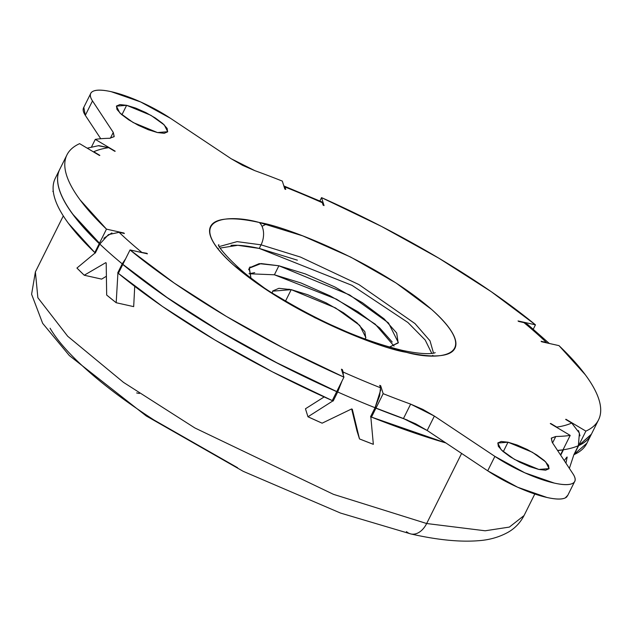 <?xml version="1.0" encoding="UTF-8"?>
<svg xmlns="http://www.w3.org/2000/svg" width="632" height="632" viewBox="0 0 632 632"><rect width="100%" height="100%" fill="white"/><g stroke="black" fill="none" stroke-linecap="round" stroke-linejoin="round"><path stroke-width="0.95" d="M411.132 534.008A20.84 13.975 -77.4 0 0 426.663 523.525L333.467 494.335L194.838 427.943L123.485 382.368L67.711 336.271L37.865 297.727L35.392 271.902L37.865 297.727L67.711 336.271L123.485 382.368L194.838 427.943L333.467 494.335L426.663 523.525L461.613 453.428L426.663 523.525L485.163 530.785L509.36 527.088L524.062 515.546L509.36 527.088L485.163 530.785L426.663 523.525A20.84 13.975 102.6 0 1 411.132 534.008A20.84 13.975 102.6 0 1 406.463 531.638M259.27 222.48C227.402 213.426 180.855 217.598 233.887 265.329C289.614 313.67 380.251 348.445 406.21 352.285A16.677 11.179 -77.4 0 0 402.481 350.397A16.677 11.179 -77.4 0 0 398.895 350.531A16.677 11.179 102.6 0 1 402.481 350.397A16.677 11.179 102.6 0 1 406.21 352.285L362.792 338.91L314.791 317.683L269.524 291.85L233.887 265.329C224.147 256.726 217.282 249.008 213.292 242.175C209.31 235.341 208.505 229.914 210.891 225.9C213.268 221.879 218.648 219.573 227.03 218.988C235.42 218.395 246.164 219.557 259.27 222.48L302.696 235.862L350.697 257.09L395.956 282.923L431.601 309.435C441.341 318.046 448.207 325.764 452.188 332.598C456.178 339.431 456.976 344.851 454.598 348.872C452.22 352.893 446.832 355.192 438.45 355.784C430.068 356.377 419.324 355.208 406.21 352.285C438.087 361.346 484.633 357.175 431.601 309.435C375.874 261.103 285.237 226.327 259.27 222.48A16.677 11.179 102.6 0 1 261.055 244.829A16.677 11.179 -77.4 0 0 259.27 222.48M219.596 246.464L237.118 241.629L261.055 244.829L300.429 257.05L358.913 284.574L414.987 323.552L430.021 340.83L433.52 353.122L430.021 340.83L414.987 323.552L358.913 284.574L300.429 257.05L261.055 244.829L259.262 248.431L261.055 244.829L237.118 241.629L219.596 246.464M136.638 392.938L139.419 393.467M503.269 451.714L508.01 442.21L532.341 452.243L545.685 461.866L549.074 468.62L538.851 469.458L529.735 466.645L519.662 462.19L510.158 456.77L502.677 451.201L498.356 446.342L497.85 442.929L501.239 441.476L508.01 442.21L517.126 445.015L527.199 449.471L536.702 454.898L544.184 460.459L548.505 465.326L549.011 468.739L545.621 470.192L538.851 469.458L514.519 459.424L501.176 449.802L497.787 443.048L508.01 442.21L503.269 451.714M248.637 269.738L250.051 266.902L248.637 269.738M121.897 114.819L126.629 105.315L150.969 115.348L164.312 124.97L167.701 131.725L157.479 132.562L148.362 129.75L138.29 125.302L128.786 119.875L121.305 114.305L116.983 109.447L116.478 106.034L119.867 104.58L126.629 105.315L135.746 108.119L145.826 112.575L155.33 118.002L162.811 123.564L167.132 128.43L167.638 131.843L164.249 133.297L157.479 132.562L133.147 122.529L119.804 112.907L116.406 106.152L126.629 105.315L121.897 114.819M111.208 91.687A57.315 14.749 -153.5 0 1 170.506 118.318L140.596 101.926L111.208 91.687C102.487 89.744 96.412 89.618 92.983 91.308C89.554 92.999 89.396 96.198 92.501 100.915L113.262 132.412L114.131 136.678L109.715 138.282A296.985 76.433 26.5 0 0 95.282 139.372A296.985 76.433 -153.5 0 1 109.715 138.282L114.21 136.536L113.262 132.412L110.355 138.25L113.262 132.412L92.501 100.915A57.315 14.749 -153.5 0 1 90.803 93.291A57.315 14.749 -153.5 0 1 111.208 91.687M119.093 232.315A280.316 72.143 26.5 0 0 141.529 252.136A280.316 72.143 -153.5 0 1 119.093 232.315L124.385 233.5A273.024 70.263 -153.5 0 1 123.888 233.018A273.024 70.263 26.5 0 0 124.385 233.5L119.093 232.315L108.428 234.63L99.793 244.039L95.306 253.045A296.985 76.433 26.5 0 1 95.163 252.911L76.93 268.047L84.238 275.236L101.641 279.115L106.279 276.326L101.641 279.115L84.238 275.236L105.781 262.651L106.2 263.023L106.674 295.049L116.185 302.728L133.684 306.631L134.727 286.351L133.684 306.631L116.185 302.728L117.915 273.008A296.985 76.433 -153.5 0 1 117.734 272.866L122.229 263.852A296.985 76.433 -153.5 0 1 99.793 244.039L95.306 253.045A296.985 76.433 -153.5 0 1 95.163 252.911L76.93 268.047A296.985 76.433 26.5 0 0 84.238 275.236L105.781 262.651A296.985 76.433 26.5 0 0 106.2 263.023L106.674 295.049A296.985 76.433 26.5 0 0 116.185 302.728L117.915 273.008L118.468 273.135L117.915 273.008A296.985 76.433 26.5 0 1 117.734 272.866L118.516 273.04L117.734 272.866L122.229 263.852L125.618 258.804M123.888 233.018L106.476 229.132A296.985 76.433 -153.5 0 1 66.858 155.069A296.985 76.433 -153.5 0 1 79.616 143.654L99.524 155.496A273.024 70.263 -153.5 0 1 99.832 155.354A273.024 70.263 26.5 0 0 99.524 155.496L79.616 143.654C72.996 146.648 68.58 150.811 66.384 156.136C64.18 161.468 64.243 167.835 66.565 175.238C68.888 182.64 73.423 190.888 80.161 199.981L106.476 229.132L99.287 243.549L106.476 229.132L123.888 233.018M114.755 151.269A273.024 70.263 -153.5 0 1 115.198 151.214L95.282 139.372L91.466 147.035L95.282 139.372L115.198 151.214A273.024 70.263 26.5 0 0 114.755 151.269L108.696 147.667A280.316 72.143 26.5 0 0 93.773 151.743L99.832 155.354L93.773 151.743A280.316 72.143 -153.5 0 1 108.696 147.667L114.755 151.269M380.164 386.713L380.662 385.718A273.024 70.263 -153.5 0 1 379.737 385.354A273.024 70.263 26.5 0 0 380.662 385.718L380.164 386.713M351.668 408.991L356.993 430.969L359.49 438.924A296.985 76.433 26.5 0 0 373.346 444.328L370.818 416.844A296.985 76.433 -153.5 0 1 370.557 416.733L375.045 407.727A296.985 76.433 -153.5 0 1 337.685 391.982L333.198 400.996A296.985 76.433 -153.5 0 1 332.93 400.878L307.966 416.78A296.985 76.433 26.5 0 0 322.13 423.179L351.597 408.959A296.985 76.433 26.5 0 0 352.308 409.26L359.49 438.924L352.222 411.242M305.454 408.778L324.161 396.935L305.454 408.778L307.966 416.78L305.454 408.778M341.88 370.613L342.378 369.609A273.024 70.263 -153.5 0 1 341.438 369.191L343.934 377.146A296.985 76.433 -153.5 0 1 130.034 249.94L122.845 264.358A296.985 76.433 26.5 0 0 336.745 391.563L343.934 377.146L336.745 391.563L276.753 362.744L219.217 330.852L167.038 297.498L122.845 264.358L130.034 249.94L147.446 253.827A273.024 70.263 -153.5 0 1 146.822 253.314L146.822 253.314A273.024 70.263 26.5 0 0 147.446 253.827L130.034 249.94L174.227 283.081L226.406 316.435L283.942 348.327L343.934 377.146L341.438 369.191A273.024 70.263 26.5 0 0 342.378 369.609L343.137 372.035A280.316 72.143 26.5 0 0 380.496 387.772L379.737 385.354L380.496 387.772A280.316 72.143 -153.5 0 1 343.137 372.035L342.378 369.609L341.88 370.613M560.481 454.89L562.97 449.905A296.985 76.433 -153.5 0 1 557.614 450.537A296.985 76.433 26.5 0 0 562.97 449.905L560.481 454.89M445.9 442.961L371.482 417.104L371.055 415.738L371.482 417.104L375.929 408.185L375.495 406.811L375.929 408.185A296.985 76.433 26.5 0 0 407.403 420.059A296.985 76.433 -153.5 0 1 375.929 408.185L371.482 417.104A296.985 76.433 26.5 0 0 445.868 442.937M59.669 169.487A296.985 76.433 26.5 0 0 99.287 243.549L99.967 243.707L72.972 214.406C66.234 205.305 61.699 197.058 59.376 189.655C57.054 182.253 56.991 175.886 59.195 170.561M591.394 434.2L578.683 445.536L585.872 431.119C592.492 428.125 596.9 423.961 599.104 418.629C601.308 413.304 601.245 406.937 598.923 399.535C596.592 392.132 592.066 383.885 585.327 374.784L559.004 345.633L541.6 341.754L559.004 345.633A296.985 76.433 -153.5 0 1 598.623 419.703A296.985 76.433 -153.5 0 1 585.872 431.119L578.683 445.536A296.985 76.433 26.5 0 0 591.433 434.121M565.964 419.277L585.872 431.119L565.964 419.277A273.024 70.263 -153.5 0 1 565.656 419.419A273.024 70.263 26.5 0 0 565.964 419.277M319.863 201L321.546 197.626A296.985 76.433 -153.5 0 1 535.454 324.824L533.297 329.146L535.454 324.824L518.043 320.945L535.454 324.824L491.262 291.692L439.082 258.338L381.546 226.446L321.546 197.626L319.863 201M324.05 205.582L321.546 197.626L324.05 205.582A273.024 70.263 26.5 0 0 323.11 205.155L322.344 202.738A280.316 72.143 26.5 0 0 284.985 187.001L285.751 189.418A273.024 70.263 26.5 0 0 284.827 189.055L282.322 181.1L284.827 189.055A273.024 70.263 -153.5 0 1 285.751 189.418L284.985 187.001A280.316 72.143 -153.5 0 1 322.344 202.738L323.11 205.155A273.024 70.263 -153.5 0 1 324.05 205.582M557.558 450.45A296.985 76.433 26.5 0 0 563.009 449.818L570.198 435.401A296.985 76.433 -153.5 0 1 555.773 436.491L552.581 442.898L555.773 436.491A296.985 76.433 26.5 0 0 570.198 435.401L563.009 449.818L557.558 450.45M567.828 495.227L565.308 497.89C561.872 499.58 555.781 499.446 547.043 497.495L517.624 487.225L487.699 470.808L427.177 430.487L415.706 423.851L403.461 418.534L375.977 408.09L375.542 406.716L375.977 408.09A296.985 76.433 26.5 0 0 403.461 418.534L410.65 404.117A296.985 76.433 -153.5 0 1 383.166 393.673L375.977 408.09L383.166 393.673L380.662 385.718L383.166 393.673A296.985 76.433 26.5 0 0 410.65 404.117L422.895 409.433L434.366 416.069L494.888 456.391L524.813 472.807L554.232 483.069C562.97 485.028 569.061 485.155 572.497 483.472C575.934 481.782 576.092 478.574 572.979 473.85L552.226 442.361L551.357 438.087L555.773 436.491L551.27 438.237L552.226 442.361L572.979 473.85A57.315 14.749 -153.5 0 1 574.212 482.177A57.315 14.749 -153.5 0 1 494.888 456.391L487.699 470.808L427.177 430.487L403.461 418.534L410.65 404.117L434.366 416.069L427.177 430.487L434.366 416.069L494.888 456.391L487.699 470.808A57.315 14.749 26.5 0 0 567.023 496.594M550.29 423.558L570.198 435.401L550.29 423.558A273.024 70.263 26.5 0 0 550.733 423.495L556.792 427.098A280.316 72.143 26.5 0 0 571.715 423.021L565.656 419.419L571.715 423.021A280.316 72.143 -153.5 0 1 556.792 427.098L550.733 423.495A273.024 70.263 -153.5 0 1 550.29 423.558M254.838 170.656A296.985 76.433 -153.5 0 1 282.322 181.1A296.985 76.433 26.5 0 0 254.838 170.656L242.593 165.339L231.115 158.703L170.506 118.318L231.115 158.703L254.838 170.656M541.6 341.754A273.024 70.263 26.5 0 0 541.095 341.272L546.396 342.449A280.316 72.143 26.5 0 0 523.96 322.636L518.667 321.451A273.024 70.263 26.5 0 0 518.043 320.945A273.024 70.263 -153.5 0 1 518.667 321.451L523.96 322.636A280.316 72.143 -153.5 0 1 546.396 342.449L541.095 341.272A273.024 70.263 -153.5 0 1 541.6 341.754M138.795 251.899L146.822 253.314L138.661 251.868M55.181 178.5A296.985 76.433 26.5 0 0 94.8 252.563L99.248 243.644A296.985 76.433 -153.5 0 1 59.629 169.581M54.7 179.567C52.496 184.9 52.559 191.267 54.881 198.669C57.212 206.064 61.739 214.319 68.477 223.412L94.8 252.563L95.472 252.713L94.8 252.563L99.248 243.644L99.919 243.794L72.925 214.493C66.186 205.392 61.66 197.145 59.329 189.742C57.006 182.348 56.943 175.98 59.147 170.648L59.756 169.321M586.907 443.214L574.006 454.44L578.636 445.623L591.307 434.374A296.985 76.433 -153.5 0 1 578.636 445.623L574.188 454.55A296.985 76.433 26.5 0 0 586.946 443.127M332.258 400.577L336.706 391.658A296.985 76.433 -153.5 0 1 122.798 264.452L118.35 273.372A296.985 76.433 26.5 0 0 332.258 400.577L272.258 371.758L214.722 339.866L162.543 306.512L118.35 273.372L122.798 264.452L166.99 297.593L219.17 330.947L276.705 362.831L336.706 391.658L332.258 400.577M266.254 224.155L262.019 226.303M573.88 454.684L578.375 445.678A296.985 76.433 -153.5 0 1 563.444 449.755L560.71 455.238L563.444 449.755A296.985 76.433 26.5 0 0 578.375 445.678L573.88 454.684A296.985 76.433 26.5 0 0 573.967 454.645A296.985 76.433 -153.5 0 1 573.88 454.684M566.88 457.126L564.234 460.578L566.88 457.126A296.985 76.433 26.5 0 0 567.165 457.047L565.956 463.193L567.165 457.047M569.369 468.375L573.911 454.613L569.369 468.375M342.046 380.93L337.685 391.982L333.198 400.996A296.985 76.433 26.5 0 1 332.93 400.878L332.614 399.866L332.93 400.878L307.966 416.78L322.13 423.179L351.597 408.959L352.308 409.26L359.49 438.924L373.346 444.328L370.818 416.844A296.985 76.433 26.5 0 1 370.557 416.733L375.045 407.727L379.627 395.893L380.496 387.772M83.811 107.306L85.312 115.34L100.741 138.732L85.312 115.34L92.501 100.915L85.312 115.34A57.315 14.749 26.5 0 1 83.614 107.709M50.078 328.229C57.441 340.846 70.12 355.105 88.117 371.008C106.113 386.91 128.059 403.232 153.955 419.988L237.577 467.719M333.198 400.996L332.748 399.582L333.198 400.996M343.255 374.981L343.137 372.035L343.295 375.1M578.383 445.655L579.394 433.054L571.715 423.021M528.328 324.974L523.96 322.636L527.601 324.374L549.311 343.476M283.855 185.958L321.656 201.798L322.344 202.738L321.364 201.671M283.839 185.927L284.985 187.001L284.234 186.029M52.843 191.409L53.325 191.694L52.843 191.409L53.222 190.777M87.216 148.172L98.766 145.637L108.696 147.667L98.205 145.723M341.873 381.293L337.685 391.982A296.985 76.433 26.5 0 0 375.045 407.727L380.717 389.936M580.002 435.819L578.478 430.566M99.817 243.999L99.793 244.039A296.985 76.433 26.5 0 0 122.229 263.852L125.492 259.049M111.919 232.924L103.853 238.264M394.036 346.075L375.211 324.153L336.619 299.236L274.399 274.786L278.886 265.772L349.678 294.962L388.49 322.952L398.365 342.607L389.486 347.071L398.168 342.955L396.699 333.017L384.13 318.876L362.365 302.681L334.723 286.904L305.406 273.948L278.886 265.772L274.399 274.786L248.984 273.759M220.41 248.02L237.806 245.303L259.262 248.431C247.752 245.864 238.319 244.845 230.957 245.358M285.546 301.03L291.218 289.646L335.466 307.887L359.727 325.385L365.896 337.67L364.806 338.965L365.77 337.891L364.854 331.674L356.993 322.834L343.389 312.714L326.112 302.854L307.792 294.757L291.218 289.646L285.546 301.03M272.637 291.17L291.218 289.646L278.917 288.31L272.755 290.949L272.242 292.813M297.38 260.179L259.262 248.431L352.04 285.372L407.932 322.51L425.194 340.032L431.782 353.407M250.928 277.993L249.34 267.857L259.199 263.639L278.886 265.772L261.032 263.56L249.15 268.213L250.928 277.993M291.044 290.001L288.998 289.187M254.712 272.645L248.984 273.743M392.211 342.031L379.635 327.889L357.87 311.695L330.228 295.918L300.911 282.954L274.399 274.786M534.791 494.027L524.062 515.546C520.255 522.775 514.962 528.328 508.183 532.207C499.414 537.089 489.579 539.918 478.677 540.692C459.946 542.201 437.36 539.957 410.911 533.961L340.545 513.073L243.241 471.338L146.269 415.974L69.354 355.579L42.644 323.323L31.6 294.236L35.392 271.902L63.303 215.915M435.061 352.664L435.061 352.664C436.238 352.403 429.736 356.195 402.655 350.436C363.74 341.043 322.36 323.157 278.514 296.771C239.228 274.557 214.106 242.633 219.028 244.955M432.802 355.279L432.478 355.919M59.771 169.289L66.96 154.872M591.339 434.318L598.528 419.901M59.724 169.376L55.276 178.303M591.291 434.413L586.844 443.332M83.574 107.78L90.763 93.362M574.725 481.402L567.536 495.828M218.309 248.337L217.985 248.984"/></g></svg>
